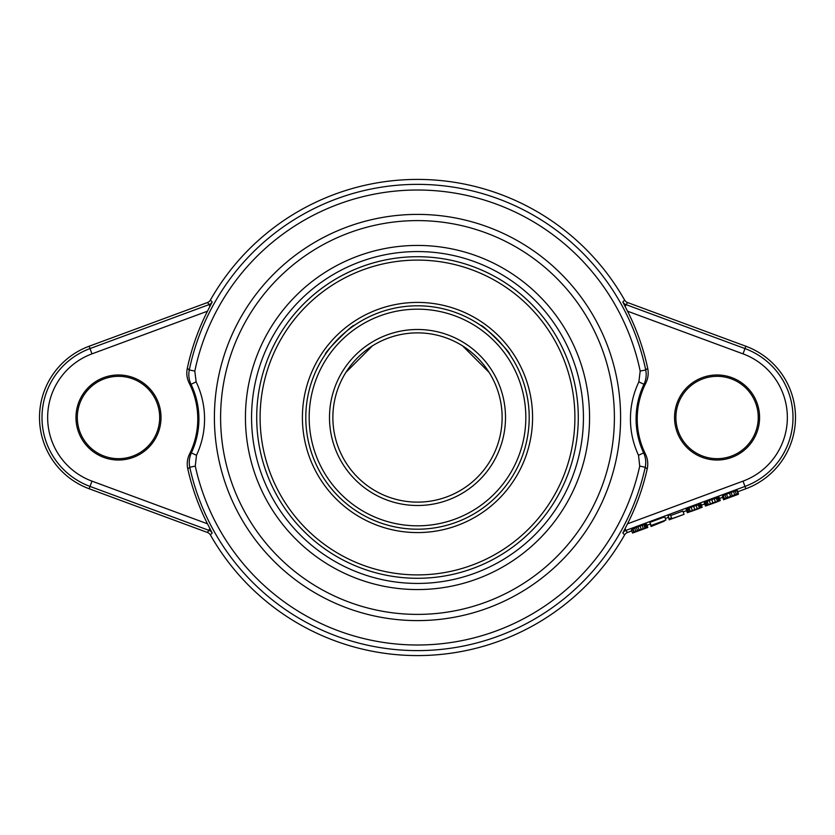<?xml version="1.0" encoding="UTF-8"?>
<svg xmlns="http://www.w3.org/2000/svg" width="835" height="835" viewBox="0 0 835 835"><rect width="100%" height="100%" fill="white"/><g stroke="black" fill="none" stroke-linecap="round" stroke-linejoin="round"><path stroke-width="1.25" d="M417.5 583.435A165.935 165.935 0 0 0 561.203 334.532A165.935 165.935 0 0 0 273.796 334.532A165.935 165.935 0 0 0 417.5 583.435M417.5 256.71A160.79 160.79 0 0 0 256.71 417.5A160.79 160.79 0 0 0 417.5 578.29A160.79 160.79 0 0 0 578.29 417.5A160.79 160.79 0 0 0 417.5 256.71M305.798 417.5A111.702 111.702 0 0 0 417.5 529.202A111.702 111.702 0 0 0 529.202 417.5A111.702 111.702 0 0 0 417.5 305.798A111.702 111.702 0 0 0 305.798 417.5M354.186 325.473C353.643 323.155 323.155 353.643 325.473 354.186M509.527 354.186C511.845 353.643 481.357 323.155 480.814 325.473M462.59 345.888L489.112 372.41L462.59 345.888M332.873 417.5A84.627 84.627 0 0 1 417.5 332.873A84.627 84.627 0 0 1 502.127 417.5A84.627 84.627 0 0 1 417.5 502.127A84.627 84.627 0 0 1 332.873 417.5M372.41 345.888L345.888 372.41L372.41 345.888M417.5 525.82A108.32 108.32 0 0 0 511.312 363.34A108.32 108.32 0 0 0 323.688 363.34A108.32 108.32 0 0 0 417.5 525.82M505.509 417.5A88.009 88.009 0 0 1 373.495 493.715A88.009 88.009 0 0 1 373.495 341.285A88.009 88.009 0 0 1 505.509 417.5M302.406 417.5A115.094 115.094 0 0 0 475.042 517.168A115.094 115.094 0 0 0 475.042 317.832A115.094 115.094 0 0 0 302.406 417.5M260.102 417.5A157.398 157.398 0 0 0 496.199 553.814A157.398 157.398 0 0 0 496.199 281.186A157.398 157.398 0 0 0 260.102 417.5M627.523 302.531L745.843 346.233A75.975 75.975 0 0 1 745.843 488.767L744.977 486.429A73.48 73.48 0 0 0 744.977 348.571L625.812 304.556A5.626 5.626 -139.5 0 1 622.847 302.03L624.58 300.026A5.636 5.636 -139.6 0 0 627.523 302.531L625.112 306.445L622.847 302.03M625.112 528.555L627.523 523.806L743.025 481.137L744.977 486.429L625.812 530.444L625.112 528.555L622.847 532.97A5.626 5.626 -40.5 0 1 625.812 530.444L627.523 532.469L631.751 530.903M647.01 525.267L650.194 524.098M665.338 518.504L668.313 517.397M683.187 511.907L686.568 510.655M701.452 505.165L704.688 503.964M719.572 498.464L722.672 497.326M737.743 491.752L745.843 488.767M627.523 532.469A5.636 5.636 -40.4 0 0 624.58 534.974A238.079 238.079 0 0 1 210.42 534.974A5.636 5.636 40.4 0 0 207.477 532.469L89.157 488.767L90.023 486.429L209.188 530.444A5.626 5.626 40.5 0 1 212.153 532.97L210.42 534.974M89.157 346.233L90.023 348.571L209.188 304.556L209.888 306.445L212.153 302.03A5.626 5.626 139.5 0 1 209.188 304.556L207.477 302.531L89.157 346.233A75.975 75.975 0 0 0 89.157 488.767M207.477 302.531A5.636 5.636 139.6 0 0 210.42 300.026A238.079 238.079 0 0 1 624.58 300.026M675.891 417.5A41.186 41.186 0 0 0 737.66 453.165A41.186 41.186 0 0 0 737.66 381.835A41.186 41.186 0 0 0 675.891 417.5M77.311 417.5A41.186 41.186 0 0 0 139.09 453.165A41.186 41.186 0 0 0 139.09 381.835A41.186 41.186 0 0 0 77.311 417.5M674.544 417.5A42.522 42.522 0 0 0 738.328 454.323A42.522 42.522 0 0 0 738.328 380.677A42.522 42.522 0 0 0 674.544 417.5M638.869 381.866L640.184 371.095A227.464 227.464 0 0 0 194.816 371.095L196.131 381.866A85.765 85.765 0 0 1 196.486 455.284L195.275 466.076A227.464 227.464 0 0 0 639.725 466.076L638.514 455.284A85.765 85.765 0 0 1 638.869 381.866L643.962 384.309A22.566 22.566 -127.6 0 0 645.705 369.947A43593.189 1472.324 -98.5 0 1 647.699 368.318A235.397 235.397 0 0 0 627.523 311.194L625.112 306.445M647.699 368.318C648.753 373.516 648.106 378.485 645.758 383.244A78.981 78.981 0 0 0 645.413 453.979A22.576 22.566 39.1 0 1 647.209 468.915A43593.189 1472.324 -80.9 0 1 645.225 467.276A22.566 22.566 -51.8 0 0 643.628 452.894A80.129 80.129 0 0 1 643.962 384.309A55688.091 1584.715 -93.7 0 1 645.758 383.244M627.523 523.806A235.397 235.397 0 0 0 647.209 468.915M212.153 302.03L210.42 300.026M209.888 306.445L207.477 311.194A235.397 235.397 0 0 0 187.301 368.318C186.247 373.516 186.894 378.485 189.242 383.244A78.981 78.981 0 0 1 189.587 453.979A55688.164 1584.715 -94.3 0 0 191.372 452.894C189.274 457.517 188.741 462.308 189.775 467.276A233.101 233.101 0 0 0 645.225 467.276L639.725 466.076M640.184 371.095L645.705 369.947A233.101 233.101 0 0 0 189.294 369.947A43593.169 1472.324 -81.5 0 0 187.301 368.318M622.847 532.97L624.58 534.974M189.587 453.979A22.576 22.566 -39.1 0 0 187.791 468.915A43593.179 1472.324 -99.1 0 0 189.775 467.276L195.275 466.076M187.791 468.915A235.397 235.397 0 0 0 207.477 523.806L212.153 532.97M417.5 620.603A203.103 203.103 0 0 0 593.393 315.954A203.103 203.103 0 0 0 241.607 315.954A203.103 203.103 0 0 0 417.5 620.603M417.5 614.393A196.893 196.893 0 0 1 246.983 319.053A196.893 196.893 0 0 1 588.017 319.053A196.893 196.893 0 0 1 417.5 614.393M417.5 589.562A172.062 172.062 0 0 0 589.562 417.5A172.062 172.062 0 0 0 417.5 245.438A172.062 172.062 0 0 0 245.438 417.5A172.062 172.062 0 0 0 417.5 589.562M645.413 453.979A55688.123 1584.715 -85.7 0 1 643.628 452.894L638.514 455.284M75.975 417.5A42.522 42.522 0 0 0 139.758 454.323A42.522 42.522 0 0 0 139.758 380.677A42.522 42.522 0 0 0 75.975 417.5M209.888 528.555L207.477 532.469M194.816 371.095L189.294 369.947A22.566 22.566 127.6 0 0 191.038 384.309A55688.164 1584.715 -86.3 0 0 189.242 383.244M723.987 498.839L722.807 495.666L729.404 493.005L737.232 490.354L738.401 493.568L726.867 498.432L738.401 494.278L723.569 499.748L735.927 494.477L724.394 498.61L738.401 493.527M723.569 499.748L722.4 496.574L723.016 496.22M705.45 506.041L704.281 502.67L709.218 500.478L719.102 497.201L720.281 500.572L705.45 506.041L720.281 500.374M687.33 512.721L686.151 509.36L691.098 507.158L700.982 503.891L702.151 507.252L687.33 512.721L702.151 507.064M669.2 519.808L668.031 515.644L670.505 514.736L671.674 518.765L684.032 514.339L669.2 519.808L669.2 518.817L671.674 517.909M670.787 515.487L682.863 511.041L684.032 514.214M651.081 526.488L649.912 522.334L664.733 516.865L665.913 520.038L653.554 524.714L664.263 521.165L651.081 526.488L651.081 525.507L665.913 520.038M645.486 524.516L646.614 524.192L647.783 527.48L632.544 533.054L645.319 528.367L634.193 532.135L639.14 529.912L647.783 527.365M632.544 533.054L631.375 529.881L632.742 529.38M633.786 532.198L632.606 528.941L637.961 526.739L645.382 524.234L646.551 527.407M733.516 491.512L734.696 494.685M735.165 490.949L736.345 494.122M736.814 490.416L737.983 493.589M722.4 496.47L723.569 499.643M723.225 495.437L724.394 498.61M724.874 494.748L726.043 497.921M726.523 494.09L727.692 497.263M729.404 493.005L730.573 496.178M731.053 492.399L732.222 495.572M712.86 502.816L707.506 505.258L717.808 501.584L712.86 502.816M694.741 509.507L689.386 511.938L699.688 508.264L694.741 509.507M714.165 498.652L715.334 501.825M716.221 497.952L717.39 501.125M717.453 497.566L718.632 500.739M718.277 497.336L719.457 500.52M718.695 497.253L719.864 500.426M704.281 502.67L705.45 505.853M704.688 502.419L705.857 505.592M705.105 502.2L706.274 505.373M705.919 501.814L707.099 504.987M707.161 501.292L708.33 504.465M709.218 500.478L710.387 503.651M711.691 499.539L712.86 502.712M709.364 504.194L709.573 504.747M710.564 503.693L710.804 504.34M712.61 502.91L712.86 503.599M714.687 502.169L714.927 502.816M715.939 501.741L716.159 502.315M696.035 505.332L697.215 508.505M698.102 504.643L699.271 507.816M699.333 504.246L700.502 507.419M700.158 504.027L701.327 507.2M700.575 503.933L701.744 507.106M686.151 509.36L687.33 512.533M686.568 509.099L687.737 512.273M686.975 508.891L688.155 512.064M687.8 508.505L688.979 511.678M689.042 507.983L690.211 511.156M691.098 507.158L692.267 510.331M693.572 506.229L694.741 509.402M691.244 510.874L691.443 511.438M692.445 510.383L692.685 511.02M694.49 509.601L694.741 510.279M696.557 508.849L696.797 509.496M697.82 508.421L698.039 509.006M668.031 515.644L669.2 518.817M649.912 522.334L651.081 525.507M645.789 524.422L646.968 527.595M632.606 528.941L633.786 532.114M633.024 528.712L634.193 531.885M634.673 528.012L635.842 531.185M636.322 527.365L637.491 530.538M637.961 526.739L639.14 529.912M640.028 525.977L641.197 529.15M642.084 525.236L643.253 528.409M643.733 524.693L644.902 527.866M644.964 524.317L646.144 527.49M743.025 481.137A67.844 67.844 0 0 0 743.025 353.863L627.523 311.194M743.025 353.863L745.843 346.233M196.486 455.284L191.372 452.894A80.129 80.129 0 0 0 191.038 384.309L196.131 381.866M207.477 311.194L91.975 353.863A67.844 67.844 0 0 0 91.975 481.137L207.477 523.806M91.975 481.137L90.023 486.429A73.48 73.48 0 0 1 90.023 348.571L91.975 353.863"/></g></svg>
